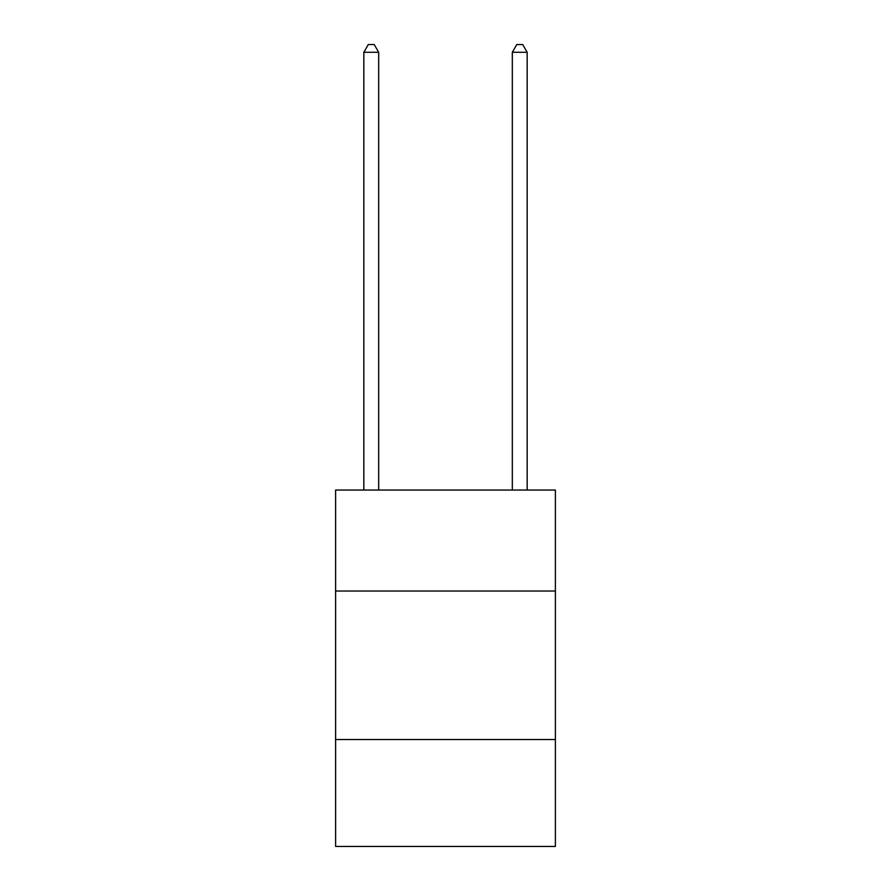 <?xml version="1.0" encoding="UTF-8"?>
<svg xmlns="http://www.w3.org/2000/svg" width="891" height="891" viewBox="0 0 891 891"><rect width="100%" height="100%" fill="white"/><g stroke="black" fill="none" stroke-linecap="round" stroke-linejoin="round"><path stroke-width="1.34" d="M555.394 591.034L555.394 490.05L335.606 490.05L335.606 591.034L555.394 591.034L555.394 846.45L335.606 846.45L335.606 591.034M555.394 739.53L335.606 739.53M378.675 490.05L378.675 52.268L363.829 52.268L363.829 490.05M363.829 52.268L368.284 44.55L374.22 44.55L378.675 52.268M527.171 490.05L527.171 52.268L512.325 52.268L512.325 490.05M512.325 52.268L516.78 44.55L522.716 44.55L527.171 52.268"/></g></svg>
